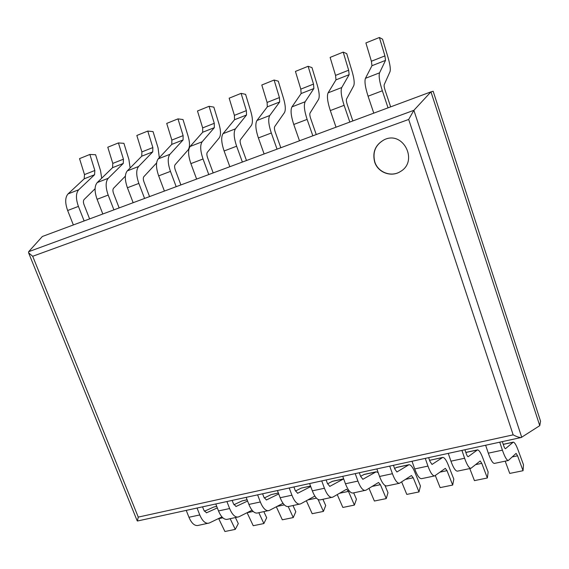 <?xml version="1.0" encoding="UTF-8"?>
<svg xmlns="http://www.w3.org/2000/svg" width="569" height="569" viewBox="0 0 569 569"><rect width="100%" height="100%" fill="white"/><g stroke="black" fill="none" stroke-linecap="round" stroke-linejoin="round"><path stroke-width="0.85" d="M539.753 425.662L540.55 421.188L433.151 91.246L430.961 91.865L539.753 425.662L521.232 437.504C519.504 437.653 516.808 436.772 513.16 434.851L408.684 119.454L413.876 110.322L521.737 437.326M73.358 224.954L430.961 91.865L413.876 110.322L28.649 251.697L42.355 236.491L73.358 224.954L67.647 210.502C64.944 202.884 65.072 197.358 68.038 193.915L84.198 178.815L84.489 174.583L79.539 158.63L89.874 154.455L95.599 154.732L100.521 170.608L101.709 178.218M374.679 162.073C377.923 172.585 391.308 177.571 400.391 171.546C418.727 161.276 403.236 130.372 384.317 139.697C375.412 144.618 372.197 152.079 374.679 162.073M408.684 119.454L32.696 256.278L28.606 252.835L28.649 251.697M521.232 437.504L137.421 521.012L138.253 517.107L513.16 434.851M384.388 139.661C375.54 144.604 372.354 152.044 374.829 161.994C378.065 172.471 391.372 177.464 400.462 171.504M208.766 174.555L203.033 158.993C200.26 150.813 199.968 145.081 202.159 141.788L214.335 127.662L214.278 123.309L209.072 106.303L213.837 107.121L218.987 123.942C220.907 130.635 220.992 135.294 219.229 137.911L207.294 152.364C206.632 153.402 206.732 155.173 207.578 157.677L213.183 172.912M209.072 106.303L197.486 110.991L202.664 127.897L202.692 132.243L190.138 146.461C187.87 149.768 188.119 155.486 190.885 163.616L196.625 179.079M176.191 186.682L170.451 171.39C167.699 163.346 167.514 157.656 169.903 154.327L183.09 139.946L183.118 135.621L177.976 118.871L183.005 119.54L188.09 136.112C189.989 142.712 189.968 147.335 188.047 149.988L175.11 164.69C174.384 165.735 174.448 167.492 175.288 169.953L180.892 184.932M177.976 118.871L166.717 123.416L171.845 140.074L171.781 144.391L158.232 158.858C155.778 162.208 155.92 167.876 158.673 175.871L164.405 191.063M144.583 198.446L138.85 183.41C136.112 175.501 136.027 169.861 138.601 166.489L152.741 151.873L152.855 147.577L147.769 131.069L153.047 131.603L158.075 147.933L159.306 157.713M147.769 131.069L136.83 135.486L141.894 151.909L141.752 156.191L127.278 170.892C124.639 174.27 124.689 179.896 127.42 187.763L133.153 202.699M156.603 162.962L143.872 176.646C143.089 177.706 143.125 179.441 143.964 181.867L149.562 196.589M113.914 209.861L108.188 195.075C105.464 187.293 105.471 181.696 108.217 178.296L123.245 163.467L123.445 159.199L118.416 142.926L123.921 143.331L128.893 159.427L130.123 167.997M118.416 142.926L107.783 147.222L112.79 163.403L112.57 167.663L97.228 182.571C94.418 185.985 94.376 191.561 97.093 199.299L102.818 213.987M125.365 176.155L113.551 188.254C112.712 189.321 112.719 191.049 113.551 193.432L119.149 207.913M84.134 220.943L78.415 206.405C75.705 198.737 75.805 193.197 78.714 189.762L94.582 174.733L94.845 170.494L89.874 154.455M95.08 188.752L84.098 199.527C83.216 200.601 83.188 202.315 84.02 204.662L89.61 218.901M242.373 162.051L236.633 146.212C233.852 137.89 233.446 132.108 235.431 128.857L246.519 115.016L246.363 110.635L241.1 93.366L245.588 94.34L250.794 111.41C252.75 118.203 252.928 122.89 251.334 125.479L240.488 139.661C239.89 140.685 240.018 142.47 240.872 145.017L246.477 160.522M241.1 93.366L229.165 98.188L234.407 115.358L234.528 119.732L223.027 133.679C220.964 136.944 221.327 142.712 224.108 150.977L229.84 166.717M277.046 149.149L271.313 133.018C268.511 124.554 267.992 118.722 269.749 115.514L279.685 101.979L279.429 97.569L274.102 80.037L278.284 81.168L283.554 98.508C285.538 105.4 285.83 110.116 284.422 112.662L274.72 126.56C274.194 127.57 274.358 129.369 275.218 131.958L280.816 147.748M274.102 80.037L261.797 85.009L267.103 102.441L267.323 106.837L256.953 120.493C255.111 123.715 255.588 129.526 258.383 137.94L264.116 153.957M312.843 135.827L307.118 119.398C304.308 110.784 303.654 104.902 305.169 101.751L313.875 88.544L313.505 84.105L308.113 66.296L311.983 67.604L317.31 85.208C319.33 92.206 319.735 96.95 318.519 99.447L310.048 113.032C309.593 114.028 309.799 115.848 310.66 118.48L316.257 134.554M308.113 66.296L295.432 71.417L300.802 89.127L301.129 93.551L291.961 106.887C290.354 110.052 290.958 115.92 293.768 124.476L299.493 140.792M349.821 122.065L344.11 105.322C341.279 96.552 340.497 90.62 341.756 87.534L349.138 74.681L348.655 70.222L343.199 52.12L346.72 53.614L352.111 71.502C354.167 78.607 354.693 83.38 353.69 85.827L346.528 99.07C346.158 100.052 346.4 101.879 347.268 104.561L352.851 120.941M343.199 52.12L330.12 57.405L335.546 75.4L335.987 79.852L328.107 92.832C326.755 95.948 327.488 101.865 330.312 110.571L336.03 127.2M388.037 107.84L382.34 90.777C379.502 81.851 378.57 75.869 379.551 72.839L385.526 60.385L384.921 55.897L379.395 37.497L382.553 39.183L388.008 57.362C390.099 64.574 390.754 69.375 389.971 71.772L384.217 84.646C383.926 85.606 384.217 87.448 385.085 90.179L390.654 106.872M379.395 37.497L365.895 42.952L371.393 61.239L371.955 65.72L365.447 78.323C364.366 81.374 365.241 87.334 368.072 96.204L373.783 113.146M343.648 478.842L332.687 481.218L327.559 483.806M343.669 478.892L329.807 486.367L327.445 483.522L326.137 479.952M309.614 483.55L312.324 490.848C314.742 496.95 317.303 499.973 320.006 499.916L332.851 497.114L346.514 489.262L348.47 491.396L354.395 505.101L342.851 507.448L337.232 494.582M321.734 480.912L324.437 488.259C326.855 494.397 329.38 497.448 332.019 497.406M354.395 505.101L356.429 499.219L353.69 492.868M310.525 486.011L301.229 488.102L295.453 491.026M310.738 486.573L297.672 493.259L295.226 490.478L293.917 486.964M277.437 490.549L280.154 497.733C282.587 503.743 285.233 506.695 288.099 506.595L300.667 503.857L314.863 496.083M289.208 487.989L291.925 495.215C294.351 501.261 296.968 504.241 299.771 504.155M306.357 500.741L312.175 513.707L323.405 511.417L325.703 505.557L322.936 499.305M318.107 499.497L323.405 511.417M278.355 492.974L271.278 494.582L264.244 497.996M278.725 493.949L266.441 499.959L263.916 497.242L262.601 493.778M246.178 497.349L248.895 504.426C251.334 510.343 254.066 513.224 257.081 513.089L269.379 510.407L283.013 503.288M257.615 494.859L260.332 501.979C262.771 507.925 265.467 510.834 268.433 510.713M276.321 506.78L282.316 519.796L293.248 517.57L295.795 511.723L292.999 505.571M288.234 506.574L293.248 517.57M247.095 499.738L242.124 500.891L233.895 504.739M247.593 501.047L236.064 506.467L233.468 503.814L232.152 500.4M215.786 503.963L218.503 510.934C220.95 516.752 223.759 519.575 226.924 519.405L238.959 516.773L252.053 510.222M226.91 501.545L229.627 508.551C232.074 514.404 234.848 517.257 237.963 517.093M247.095 512.705L253.233 525.728L263.881 523.551L266.676 517.733L263.852 511.673M258.824 512.726L263.881 523.551M216.704 506.318L213.731 507.036L204.371 511.268M217.322 507.904L206.526 512.804L203.858 510.201L202.543 506.844M186.234 510.393L188.951 517.264C191.404 522.989 194.285 525.756 197.578 525.543L209.371 522.968L221.946 516.908M197.052 508.039L199.769 514.945C202.223 520.706 205.075 523.494 208.318 523.295M218.631 518.501L224.911 531.503L235.282 529.383L238.297 523.587L235.452 517.619M230.175 518.722L235.282 529.383M378.157 472.547L376.152 471.808L364.267 474.382L360.597 476.31M376.152 471.808L362.88 479.276L360.611 476.367L359.302 472.732M342.737 476.338L345.44 483.757C347.851 489.966 350.312 493.06 352.844 493.046L365.981 490.179L378.527 482.491L380.398 484.674L386.244 498.6L374.381 501.026L368.989 488.323M355.22 473.621L357.922 481.09C360.319 487.327 362.752 490.45 365.213 490.457M386.244 498.6L387.994 492.704L384.957 485.449M389.715 466.118L392.411 473.707C394.794 480.051 397.119 483.252 399.388 483.301L411.444 475.528L413.229 477.768L418.997 491.929L420.448 486.011L414.744 471.964C412.703 467.106 410.775 464.688 408.969 464.709L396.742 467.355L394.594 468.507M408.969 464.709L396.934 471.978L394.765 468.991L393.456 465.307M376.856 468.913L379.551 476.459C381.948 482.768 384.31 485.933 386.65 485.969L399.388 483.301M401.671 481.979L406.799 494.411L418.997 491.929M425.263 458.379L427.952 466.096C430.32 472.555 432.532 475.833 434.602 475.933L445.321 468.358L447.006 470.655L452.689 485.058L453.813 479.126L448.201 464.845C446.196 459.908 444.375 457.426 442.732 457.405L429.588 460.349M442.732 457.405L432.02 464.453L429.951 461.395L428.649 457.647M412.013 461.267L414.701 468.934C417.077 475.35 419.332 478.6 421.473 478.678L434.602 475.933M435.342 475.599L440.136 487.619L452.689 485.058M461.921 450.406L464.603 458.251C466.943 464.816 469.041 468.18 470.89 468.337L480.179 460.982L481.772 463.337L487.356 477.988L488.145 472.042L482.626 457.519C480.663 452.497 478.949 449.951 477.483 449.88L468.173 456.701C467.597 456.651 466.943 455.605 466.217 453.564L464.916 449.752M448.258 453.379L450.94 461.175C453.287 467.704 455.428 471.032 457.362 471.168L470.89 468.337M469.781 468.564L474.439 480.62L487.356 477.988M499.738 442.177L502.406 450.157C504.724 456.843 506.695 460.293 508.309 460.506L516.083 453.386L517.57 455.805L523.046 470.712L523.48 464.759L518.06 449.979C516.14 444.866 514.54 442.248 513.266 442.141L505.45 448.713C504.945 448.642 504.333 447.568 503.615 445.491L502.32 441.615M485.634 445.25L488.309 453.173C490.634 459.816 492.654 463.23 494.361 463.422L508.309 460.506M505.18 461.16L509.746 473.422L523.046 470.712M32.696 256.278L138.253 517.107M214.278 123.309L202.664 127.897M214.335 127.662L202.692 132.243M202.159 141.788L190.138 146.461M203.033 158.993L190.885 163.616M183.118 135.621L171.845 140.074M183.09 139.946L171.781 144.391M169.903 154.327L158.232 158.858M170.451 171.39L158.673 175.871M152.855 147.577L141.894 151.909M152.741 151.873L141.752 156.191M138.601 166.489L127.278 170.892M138.85 183.41L127.42 187.763M123.445 159.199L112.79 163.403M123.245 163.467L112.57 167.663M108.217 178.296L97.228 182.571M108.188 195.075L97.093 199.299M94.845 170.494L84.489 174.583M94.582 174.733L84.198 178.815M78.714 189.762L68.038 193.915M78.415 206.405L67.647 210.502M246.363 110.635L234.407 115.358M246.519 115.016L234.528 119.732M235.431 128.857L223.027 133.679M236.633 146.212L224.108 150.977M279.429 97.569L267.103 102.441M279.685 101.979L267.323 106.837M269.749 115.514L256.953 120.493M271.313 133.018L258.383 137.94M313.505 84.105L300.802 89.127M313.875 88.544L301.129 93.551M305.169 101.751L291.961 106.887M307.118 119.398L293.768 124.476M348.655 70.222L335.546 75.4M349.138 74.681L335.987 79.852M341.756 87.534L328.107 92.832M344.11 105.322L330.312 110.571M384.921 55.897L371.393 61.239M385.526 60.385L371.955 65.72M379.551 72.839L365.447 78.323M382.34 90.777L368.072 96.204M343.576 478.942L331.997 481.445M330.041 486.289L329.65 486.374M324.437 488.259L312.324 490.848M348.47 491.396L339.473 493.287M310.553 486.082L301.229 488.102M297.928 493.181L297.509 493.266M291.925 495.215L280.154 497.733M316.435 498.138L307.793 499.952M278.383 493.046L271.278 494.582M266.705 499.874L266.264 499.966M260.332 501.979L248.895 504.426M284.351 504.888L276.989 506.438M247.124 499.81L242.124 500.891M236.348 506.382L235.879 506.481M229.627 508.551L218.503 510.934M253.169 511.446L247.102 512.726M216.732 506.382L213.731 507.036M206.817 512.712L206.327 512.818M199.769 514.945L188.951 517.264M222.856 517.826L218.731 518.693M375.54 472.021L363.634 474.603M363.1 479.205L362.738 479.283M357.922 481.09L345.44 483.757M380.398 484.674L372.055 486.431M408.407 464.909L396.166 467.562M392.411 473.707L379.551 476.459M413.229 477.768L405.59 479.368M442.227 457.597L429.631 460.321M427.952 466.096L414.701 468.934M447.006 470.655L440.114 472.106M477.042 450.065L465.847 452.483M464.603 458.251L450.94 461.175M481.772 463.337L475.677 464.624M512.889 442.305L503.245 444.389M502.406 450.157L488.309 453.173M517.57 455.805L512.32 456.914M28.606 252.835L137.186 520.82M477.483 449.88L465.819 452.405M513.266 442.141L503.216 444.311"/></g></svg>
